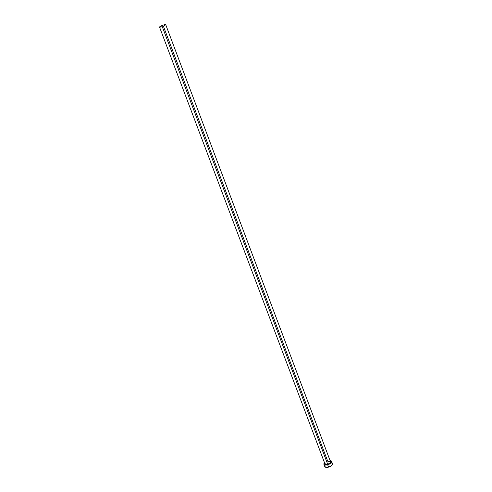 <?xml version="1.0" encoding="UTF-8"?>
<svg xmlns="http://www.w3.org/2000/svg" width="492" height="492" viewBox="0 0 492 492"><rect width="100%" height="100%" fill="white"/><g stroke="black" fill="none" stroke-linecap="round" stroke-linejoin="round"><path stroke-width="0.74" d="M324.911 463.784C325.273 464.423 326.19 464.565 327.672 464.208L327.697 464.313C326.276 464.792 325.317 464.54 324.825 463.556L325.642 464.442L327.672 464.208C329.64 463.519 330.581 462.677 330.489 461.674L327.727 461.25L163.412 26.23L165.755 24.735C165.324 24.446 164.027 24.729 161.856 25.572L327.672 464.208L161.856 25.572L159.525 27.078L324.911 463.784L327.672 464.208C329.246 463.833 330.187 462.99 330.489 461.674L165.749 24.723L163.676 24.926L160.306 26.328L159.543 26.943L159.832 27.201L162.2 26.685M332.426 463.63L331.817 465.303L329.314 466.877L326.387 467.388L324.757 466.539C325.255 467.418 326.516 467.621 328.551 467.129C331.257 466.182 332.549 465.02 332.426 463.63L331.565 461.348C331.688 462.726 330.396 463.888 327.684 464.835L328.551 467.129L327.684 464.835C325.649 465.327 324.388 465.131 323.89 464.251L324.468 462.615L323.828 463.882L324.456 464.835L326.19 465.1L328.447 464.577L330.464 463.458L331.547 462.111L331.331 460.998L330.052 460.506L331.565 461.348M330.403 461.447L330.63 461.97L330.132 462.954L327.697 464.313C329.628 463.796 330.532 462.837 330.403 461.447M332.192 463.279L331.356 462.861M325.009 465.297L324.695 466.158M324.757 466.533L323.89 464.251"/></g></svg>
